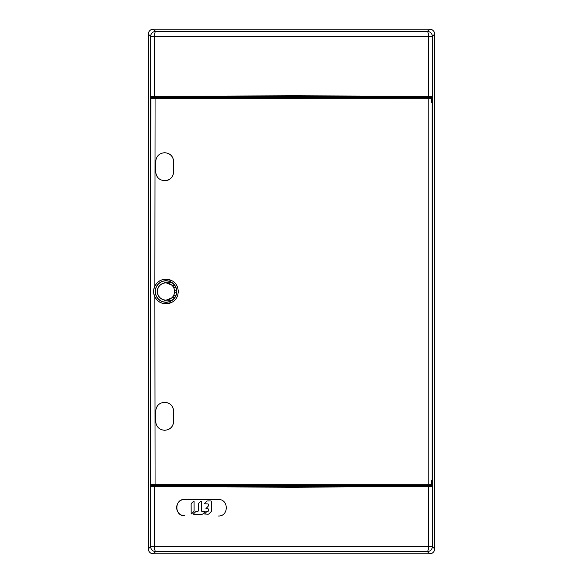 <?xml version="1.0" encoding="UTF-8"?>
<svg xmlns="http://www.w3.org/2000/svg" width="583" height="583" viewBox="0 0 583 583"><rect width="100%" height="100%" fill="white"/><g stroke="black" fill="none" stroke-linecap="round" stroke-linejoin="round"><path stroke-width="0.87" d="M434.656 548.858A4.992 4.992 0 0 1 429.664 553.85C432.695 553.558 434.364 551.89 434.656 548.858L434.656 34.142A4.992 4.992 0 0 0 429.664 29.15C432.695 29.441 434.357 31.11 434.656 34.142L434.656 548.858L432.36 546.57L432.36 486.528L291.5 487.206L154.568 486.696L154.568 546.57A4.992 1.057 89.7 0 0 155.625 551.562L427.375 551.562A4.992 1.057 -89.7 0 0 428.432 546.57L432.36 546.57A4.992 4.985 135 0 1 427.375 551.562L429.664 553.85L153.336 553.85A4.992 4.992 0 0 1 148.344 548.858L148.344 34.142A4.992 4.992 0 0 1 153.336 29.15L429.664 29.15L427.375 31.438A4.992 4.985 45 0 1 432.36 36.43L428.432 36.43A4.992 1.057 -90.3 0 0 427.375 31.438L155.625 31.446A4.992 4.985 135 0 0 150.64 36.43L291.5 36.809L428.432 36.43L428.432 96.304L291.5 95.794L154.568 96.304L154.568 36.43A4.992 1.057 90.3 0 1 155.625 31.438L153.336 29.15L429.664 29.15M153.336 29.15C150.305 29.441 148.636 31.11 148.344 34.142L150.64 36.43L150.64 96.472L154.568 96.304M429.664 553.85L153.336 553.85C150.305 553.558 148.643 551.89 148.344 548.858L148.344 34.142M431.668 96.836L432.637 96.836L432.36 96.472L428.432 96.304M432.637 96.836L432.36 486.528M181.685 97.66L181.685 96.545L150.363 96.836L150.64 96.472M181.685 96.545L425.663 96.836M428.665 96.37C424.781 96.435 424.781 96.508 428.665 96.581C432.557 96.508 432.557 96.435 428.665 96.37M154.247 96.545L154.247 97.66M154.247 485.34L154.247 486.455L181.685 486.455L181.685 485.34M154.247 486.455L153.956 485.34M153.956 486.164L150.363 486.164L150.64 486.528L154.568 486.696M150.363 96.836L150.363 486.164M153.956 97.66L153.956 96.836M181.685 486.455L425.663 486.164M431.668 486.164L432.637 486.164M428.665 486.419C432.55 486.492 432.55 486.565 428.665 486.63C424.781 486.565 424.781 486.492 428.665 486.419M401.315 485.34L401.315 486.455M401.315 96.545L401.315 97.66M409.39 96.545L409.39 97.645M409.39 485.355L409.39 486.455M409.674 96.836L409.674 97.645M409.674 485.355L409.674 486.164M428.432 486.696L428.432 546.57L291.5 546.191L150.64 546.57A4.992 4.985 45 0 0 155.625 551.562L153.336 553.85M218.334 515.999L218.304 515.999C228.864 516.56 228.966 499.077 218.392 499.529L184.738 499.354C174.288 498.844 174.237 516.276 184.694 515.824L184.775 515.824A8.235 8.162 90.1 0 1 176.656 507.589A8.235 8.162 90.1 0 1 184.818 499.354M431.675 486.528L431.66 485.668L425.67 485.668L425.656 486.528M425.656 96.472L425.67 97.332L431.66 97.332L431.675 96.472M426.676 485.399L151.733 485.42L150.742 484.415L150.742 98.585L428.148 98.68L428.148 484.32L150.931 484.364A0.998 0.998 72.7 0 0 151.93 485.355L426.669 485.668M426.669 97.332L151.733 97.58L426.676 97.601M432.258 294.743L432.258 102.572L431.274 102.572L431.274 98.658L428.148 98.68L427.937 97.682M432.258 298.241L432.258 480.428L431.274 480.428L431.274 484.342L428.148 484.32L427.937 485.326M430.662 485.369L431.194 485.391L430.662 485.399M431.194 485.391L432.178 484.393L432.178 482.425L431.274 482.425M432.178 484.393L431.114 485.369M432.12 484.371L432.12 482.425M430.458 485.34L431.274 484.342M151.733 97.58L150.742 98.585M432.178 98.607L430.662 97.631L432.178 98.607L432.178 100.575L431.274 100.575M430.458 97.66L431.274 98.658M432.258 288.257L432.258 284.759M166.002 279.17C160.923 279.366 157.206 281.655 154.859 286.042C153.154 289.685 153.154 293.322 154.859 296.958C157.199 301.338 160.915 303.634 166.002 303.83L171.745 302.373A12.294 12.294 0 0 1 153.715 291.5A12.294 12.294 0 0 1 171.745 280.627L166.002 279.17M171.745 280.627C180.358 284.562 180.315 298.474 171.745 302.373A12.294 12.294 0 0 0 174.171 300.697M164.894 402.306L164.843 402.306C170.207 402.846 173.144 405.841 173.661 411.292L173.661 421.276C173.129 426.741 170.192 429.737 164.843 430.261L164.894 430.261C170.258 429.722 173.202 426.727 173.719 421.276L173.719 411.292C173.187 405.826 170.243 402.831 164.894 402.306L164.544 402.306M164.894 152.739C170.251 153.278 173.187 156.273 173.719 161.724L173.661 161.724C173.129 156.266 170.185 153.271 164.843 152.739L164.544 152.739M173.719 171.708C173.18 177.159 170.243 180.154 164.894 180.694L164.843 180.694C170.192 180.147 173.136 177.152 173.661 171.708L173.719 161.724M173.77 281.968A12.294 12.294 0 0 1 174.179 282.318M176.124 284.511A12.294 12.294 0 0 1 177.487 287.106M178.209 290.013A12.294 12.294 0 0 1 178.209 293.016M177.48 295.924A12.294 12.294 0 0 1 176.117 298.496M166.009 302.264A10.764 10.764 0 0 0 176.773 291.5A10.764 10.764 0 0 0 166.009 280.736A10.764 10.764 0 0 0 155.238 291.5A10.764 10.764 0 0 0 166.009 302.264M172.087 300.238A10.647 10.647 0 0 1 155.362 291.5A10.647 10.647 0 0 1 172.087 282.762M174.63 285.262A10.647 10.647 0 0 1 175.971 287.754M176.576 290.254A10.647 10.647 0 0 1 176.576 292.746M175.971 295.246A10.647 10.647 0 0 1 174.63 297.738M176.037 287.754L173.814 287.754L174.565 290.254L176.664 290.254L176.059 287.754M164.319 300.056L172.182 300.238L174.718 297.738L172.021 297.738L166.002 300.223L164.319 300.056A8.723 8.723 0 0 1 164.319 282.944L166.323 282.777M176.649 292.746L174.565 292.746L173.814 295.246L176.059 295.246L176.664 292.746M164.319 282.944L166.002 282.777L172.021 285.262L174.718 285.262L172.182 282.762L164.319 282.762M164.319 300.238L166.323 300.223M172.102 297.738A8.723 8.723 0 0 0 173.887 295.246M174.638 292.746A8.723 8.723 0 0 0 174.638 290.254M173.887 287.754A8.723 8.723 0 0 0 172.102 285.262M166.009 300.099A8.599 8.599 0 0 1 157.403 291.5A8.599 8.599 0 0 1 166.009 282.901A8.599 8.599 0 0 1 174.608 291.5A8.599 8.599 0 0 1 166.009 300.099M164.843 430.261L164.479 430.261C159.123 429.722 156.193 426.727 155.683 421.276L155.683 411.292C156.208 405.826 159.137 402.831 164.479 402.306L164.843 402.306M164.843 180.694L164.479 180.694C159.144 180.154 156.215 177.159 155.683 171.708L155.683 161.724C156.208 156.273 159.137 153.278 164.479 152.739L164.843 152.739M173.661 161.724L173.661 171.708M432.12 98.629L432.12 100.575M168.407 179.95L166.957 180.439M205.15 511.663L203.037 513.805A1.494 1.479 90.2 0 1 201.995 514.25L193.702 514.279L193.541 513.871L195.648 511.728A1.494 1.479 90.2 0 1 196.69 511.284L197.805 511.284A0.598 0.59 -89.8 0 0 198.388 510.686L198.366 504.266A1.494 1.479 90.2 0 1 198.796 503.209L200.909 501.067L201.31 501.227L201.346 510.672A0.598 0.59 -89.8 0 0 201.937 511.269L204.983 511.255L205.216 511.663M210.908 500.957A0.598 0.59 90.2 0 1 211.505 501.555L211.534 510.613A1.494 1.479 90.2 0 1 211.104 511.67L209.027 513.783A1.494 1.479 90.2 0 1 207.985 514.228L204.509 514.002L206.681 511.685A1.494 1.479 90.2 0 1 207.73 511.247L207.993 511.247A0.598 0.59 -89.8 0 0 208.583 510.65L208.576 509.418A0.598 0.59 -89.8 0 0 207.985 508.828L205.945 508.595L208.131 506.277A1.494 1.479 -89.8 0 0 208.561 505.221L208.561 504.55A0.598 0.59 -89.8 0 0 207.963 503.952L204.261 503.727L206.44 501.416A1.494 1.479 90.2 0 1 207.482 500.972L210.98 500.957M194.11 510.679A1.494 1.479 90.2 0 1 193.68 511.736L191.574 513.878L191.166 513.71L191.129 504.295A1.494 1.479 90.2 0 1 191.559 503.238L193.673 501.096L194.073 501.263L194.11 510.679M432.36 96.472L432.36 36.43L434.656 34.142M150.64 486.528L150.64 546.57L148.344 548.858M155.071 485.318L154.859 296.958M151.93 97.645A0.998 0.998 107.3 0 0 150.931 98.636L150.742 484.415M432.076 102.572L432.076 480.428M155.071 97.674L154.859 286.042M430.655 485.304L430.662 485.668M430.655 97.696L430.662 97.332"/></g></svg>
